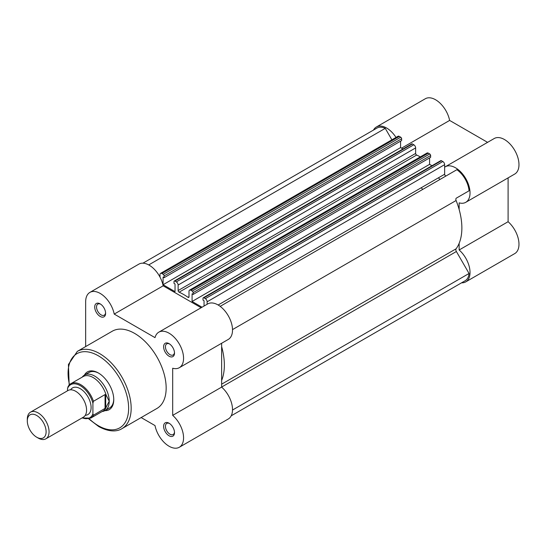 <?xml version="1.0" encoding="UTF-8"?>
<svg xmlns="http://www.w3.org/2000/svg" width="546" height="546" viewBox="0 0 546 546"><rect width="100%" height="100%" fill="white"/><g stroke="black" fill="none" stroke-linecap="round" stroke-linejoin="round"><path stroke-width="0.82" d="M396.021 137.435A20.509 11.841 -120 0 0 386.623 128.023A20.509 11.841 -120 0 0 376.371 127.006A20.509 11.841 -120 0 0 373.505 130.057M376.371 127.006L425.32 98.744A20.509 11.841 60 0 1 435.578 99.761A20.509 11.841 60 0 1 449.624 120.427L487.585 142.349M459.145 209.507L459.145 202.859A20.509 11.841 -120 0 0 465.779 202.313A20.509 11.841 -120 0 0 468.925 185.879A20.509 11.841 -120 0 0 455.521 167.799A20.509 11.841 -120 0 0 445.263 166.783A20.509 11.841 -120 0 0 444.642 167.192M445.263 166.783L494.219 138.52A20.509 11.841 60 0 1 504.477 139.537A20.509 11.841 60 0 1 517.874 157.617A20.509 11.841 60 0 1 514.728 174.051L465.779 202.313M421.28 187.728A51.283 29.607 60 0 1 422.665 189.455M438.506 177.784A51.283 29.607 60 0 1 439.892 179.511A51.283 29.607 60 0 0 438.506 177.784M508.101 177.88L508.101 221.717A20.509 11.841 60 0 1 518.468 239.51A20.509 11.841 60 0 1 514.728 253.603L465.779 281.866A20.509 11.841 -120 0 0 469.512 267.772A20.509 11.841 -120 0 0 459.145 249.979L508.101 221.717M461.568 282.814A20.509 11.841 -120 0 0 465.779 281.866M459.145 243.332L459.145 249.979M401.576 148.171L449.624 120.427M179.129 292.178A1.283 0.737 60 0 1 178.126 290.554L178.126 285.039A2.566 1.481 -120 0 0 176.31 281.9L413.82 144.772A2.566 1.481 60 0 1 415.636 147.911L415.636 153.433A1.283 0.737 60 0 0 416.639 155.05L179.129 292.178A57.692 33.306 60 0 1 183.565 294.458A57.692 33.306 60 0 1 187.995 297.297A1.283 0.737 -120 0 0 188.739 297.427A1.283 0.737 -120 0 0 189.005 296.84L189.005 291.318A2.566 1.481 -120 0 1 189.537 290.144L427.047 153.016A2.566 1.481 60 0 1 428.323 153.146L190.813 290.274A2.566 1.481 -120 0 0 189.537 290.144M400.723 137.21A1.283 0.737 60 0 1 401.631 138.78L164.121 275.901A1.283 0.737 -120 0 0 163.213 274.331L400.723 137.21L399.317 136.398A2.566 1.481 -120 0 0 398.034 136.268L160.524 273.396A2.566 1.481 -120 0 0 159.992 274.57L159.992 277.102M163.213 274.331L161.807 273.526A2.566 1.481 -120 0 0 160.524 273.396M142.929 263.179L376.938 128.078A19.233 11.104 60 0 1 385.264 128.358L148.717 264.926M401.631 138.78L401.631 140.561L164.121 277.682L164.121 275.901M400.587 141.161L400.587 147.597L163.077 284.725L163.077 277.081L164.121 277.682M163.077 284.725L175.041 291.632L175.041 283.988L173.997 283.388L173.997 281.606A1.283 0.737 -120 0 1 174.263 281.019A1.283 0.737 -120 0 1 174.904 281.088L176.31 281.9M400.587 147.597L402.975 148.976M413.82 144.772L412.414 143.96L174.904 281.088M416.639 155.05A57.692 33.306 60 0 1 420.318 156.9M192.219 291.079L429.729 153.958A1.283 0.737 60 0 1 430.637 155.528L193.127 292.649A1.283 0.737 -120 0 0 192.219 291.079L190.813 290.274M429.729 153.958L428.323 153.146M430.637 155.528L430.637 157.309L193.127 294.43L193.127 292.649M429.593 157.91L429.593 164.346L192.083 301.474L192.083 293.83L193.127 294.43M202.034 307.214L192.083 301.474M431.982 165.725L429.593 164.346M205.323 298.642L442.833 161.52A2.566 1.481 60 0 1 444.642 164.66L207.132 301.788A2.566 1.481 -120 0 0 205.323 298.642L203.917 297.836A1.283 0.737 -120 0 0 203.276 297.768A1.283 0.737 -120 0 0 203.01 298.355L203.01 300.136L204.054 300.737L204.054 306.047M442.833 161.52L441.427 160.708L203.917 297.836M444.642 164.66L444.642 174.235L218.147 305.002M207.132 301.788L207.132 304.265M446.184 175.88A1.283 0.737 60 0 1 445.195 175.519A1.283 0.737 60 0 1 444.642 174.235M221.635 384.172L456.101 248.805A57.692 33.306 -120 0 0 456.101 200.512A2.566 1.481 -120 0 1 456.374 198.116L469.055 190.8A19.233 11.104 60 0 0 456.872 169.704L220.175 306.361M232.514 410.039L469.055 273.478A19.233 11.104 60 0 1 465.137 280.76L231.197 415.82M174.263 281.019L411.773 143.898A1.283 0.737 60 0 1 412.414 143.96M203.276 297.768L440.786 160.647A1.283 0.737 60 0 1 441.427 160.708M456.101 248.805A2.566 1.481 -120 0 0 456.374 251.515L469.055 273.478M385.264 128.358L391.885 139.817M221.635 380.453A57.692 33.306 -120 0 0 221.635 346.635M100.164 316.441A7.692 4.443 60 0 1 94.724 307.016A7.692 4.443 60 0 1 100.164 303.876L100.164 303.876A7.692 4.443 60 0 1 105.603 313.302A7.692 4.443 60 0 1 100.164 316.441M100.635 304.177A6.409 3.699 -120 0 0 97.864 304.088A6.409 3.699 -120 0 0 96.881 309.22A6.409 3.699 -120 0 0 101.071 314.871A6.409 3.699 -120 0 0 104.272 315.185A6.409 3.699 -120 0 0 105.583 312.742M169.062 356.217A7.692 4.443 60 0 1 163.623 346.799A7.692 4.443 60 0 1 169.062 343.652L169.062 343.652A7.692 4.443 60 0 1 174.502 353.078A7.692 4.443 60 0 1 169.062 356.217M169.533 343.953A6.409 3.699 -120 0 0 166.762 343.864A6.409 3.699 -120 0 0 165.779 348.996A6.409 3.699 -120 0 0 169.963 354.647A6.409 3.699 -120 0 0 173.171 354.961A6.409 3.699 -120 0 0 174.474 352.518M169.062 435.769A7.692 4.443 60 0 1 163.623 426.351A7.692 4.443 60 0 1 169.062 423.211L169.062 423.211A7.692 4.443 60 0 1 174.502 432.63A7.692 4.443 60 0 1 169.062 435.769M169.533 423.505A6.409 3.699 -120 0 0 166.762 423.416A6.409 3.699 -120 0 0 165.779 428.555A6.409 3.699 -120 0 0 169.963 434.2A6.409 3.699 -120 0 0 173.171 434.52A6.409 3.699 -120 0 0 174.474 432.07M84.412 375.122A21.792 12.585 60 0 1 98.348 372.966L98.348 372.966A21.792 12.585 60 0 1 113.759 399.658A21.792 12.585 60 0 1 104.921 410.653M98.812 373.239A20.509 11.841 -120 0 0 88.998 372.474L84.466 375.088A20.509 11.841 -120 0 0 82.603 376.658L82.187 377.143M141.148 417.567L155.016 425.573A20.509 11.841 -120 0 0 169.062 446.239A20.509 11.841 -120 0 0 179.313 447.256A20.509 11.841 -120 0 0 183.053 433.162A20.509 11.841 -120 0 0 172.686 415.37L172.686 368.243A20.509 11.841 -120 0 0 179.313 367.704A20.509 11.841 -120 0 0 179.313 344.014A20.509 11.841 -120 0 0 158.804 332.173A20.509 11.841 -120 0 0 155.016 337.64L114.21 314.08A20.509 11.841 -120 0 0 103.979 296.205A20.509 11.841 -120 0 0 89.906 292.397A20.509 11.841 -120 0 0 85.661 301.788L85.661 346.574M121.929 428.665L156.92 408.463A44.615 25.758 -120 0 0 163.759 372.713A44.615 25.758 -120 0 0 134.609 333.394A44.615 25.758 -120 0 0 112.305 331.19L77.314 351.392A44.615 25.758 60 0 1 99.618 353.596A44.615 25.758 60 0 1 128.767 392.915A44.615 25.758 60 0 1 121.929 428.665C118.202 431.122 110.299 432.896 98.724 426.542L88.739 418.898M201.126 307.739L163.158 285.817A20.509 11.841 -120 0 0 152.935 267.943A20.509 11.841 -120 0 0 138.861 264.134L89.906 292.397M179.313 367.704L228.269 339.435A20.509 11.841 -120 0 0 228.269 315.752A20.509 11.841 -120 0 0 207.753 303.91L158.804 332.173M179.313 447.256L228.269 418.994A20.509 11.841 -120 0 0 232.002 404.9A20.509 11.841 -120 0 0 221.635 387.107L221.635 343.263M102.061 411.561L102.689 411.452A20.509 11.841 -120 0 0 104.982 410.619L109.514 407.998A20.509 11.841 -120 0 0 113.752 399.119M221.635 387.107L172.686 415.37M163.158 285.817L114.21 314.08M45.871 438.82L83.381 417.171A15.384 8.879 -120 0 0 86.568 410.128A15.384 8.879 -120 0 0 79.853 394.642A15.384 8.879 -120 0 0 67.997 390.52L30.487 412.175A15.384 8.879 60 0 1 42.342 416.298A15.384 8.879 60 0 1 49.058 431.784A15.384 8.879 60 0 1 45.871 438.82A15.384 8.879 60 0 1 38.179 438.063L36.705 437.209A13.302 7.678 -120 0 0 46.11 431.784A13.302 7.678 -120 0 0 36.705 415.486A13.302 7.678 -120 0 0 27.3 420.918A13.302 7.678 -120 0 0 36.705 437.209M27.3 420.918L27.3 419.219A15.384 8.879 60 0 1 30.487 412.175M85.306 415.267A15.384 8.879 -120 0 0 91.1 407.507A15.384 8.879 -120 0 0 82.842 390.547A15.384 8.879 -120 0 0 70.605 389.803M104.982 410.619A20.509 11.841 -120 0 0 109.227 401.228L105.692 408.019L93.455 415.206A19.874 11.473 60 0 1 90.697 418.12L103.078 410.974A19.874 11.473 -120 0 0 106.149 407.425M67.527 388.561L68.073 386.623A19.874 11.473 60 0 1 70.83 383.702A19.874 11.473 60 0 1 93.455 401.276L92.909 403.214A19.103 11.029 -120 0 0 80.221 385.633A19.103 11.029 -120 0 0 67.527 388.561L67.527 390.793M92.909 403.214L92.909 413.895L93.455 415.206M93.455 401.276L105.057 394.581L106.149 395.127A19.874 11.473 -120 0 0 83.21 376.556L70.83 383.702L68.073 386.623M105.692 394.54L105.692 408.019M106.149 395.127L109.227 401.228A20.509 11.841 -120 0 0 100.273 380.582A20.509 11.841 -120 0 0 84.466 375.088M105.057 394.581L105.057 408.504M189.005 296.717L187.995 297.297M161.807 273.526L399.317 136.398M415.636 147.911L178.126 285.039M415.636 153.433L178.126 290.554M232.514 329.6L456.101 200.512M221.635 387.039L456.374 251.515M89.175 418.782A42.82 24.72 -120 0 0 98.348 425.723A42.82 24.72 -120 0 0 128.631 408.244A42.82 24.72 -120 0 0 98.348 355.801A42.82 24.72 -120 0 0 69.492 384.698M82.248 417.82A19.103 11.029 -120 0 0 92.909 413.895M77.314 351.392L68.421 364.503L69.171 385.019M81.961 417.99L90.697 418.12"/></g></svg>
